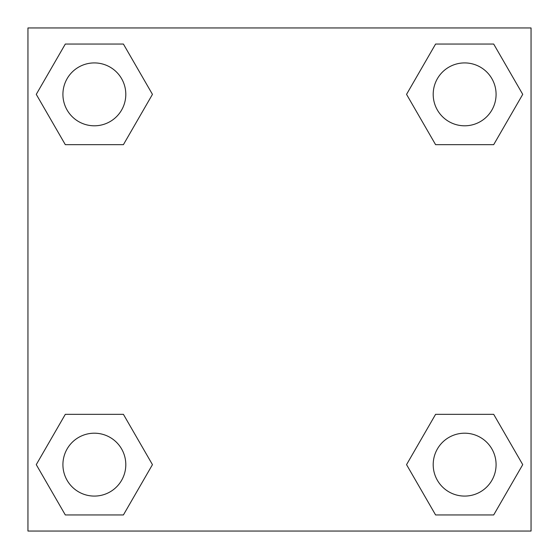 <?xml version="1.0" encoding="UTF-8"?>
<svg xmlns="http://www.w3.org/2000/svg" width="559" height="559" viewBox="0 0 559 559"><rect width="100%" height="100%" fill="white"/><g stroke="black" fill="none" stroke-linecap="round" stroke-linejoin="round"><path stroke-width="0.84" d="M493.688 144.669L435.594 144.669L493.688 144.669L522.735 94.359L493.688 144.669L435.594 144.669L406.547 94.359L435.594 44.049L406.547 94.359M65.312 44.049L123.406 44.049L65.312 44.049L123.406 44.049L152.453 94.359L123.406 144.669L65.312 144.669L123.406 144.669L65.312 144.669L36.265 94.359L65.312 44.049L36.265 94.359M65.312 414.331L123.406 414.331L65.312 414.331L36.265 464.641L65.312 414.331L123.406 414.331L152.453 464.641L123.406 514.951L65.312 514.951L123.406 514.951L65.312 514.951L36.265 464.641M453.796 414.331L435.594 414.331L453.796 414.331L435.594 414.331L406.547 464.641L435.594 414.331L493.688 414.331L435.594 414.331L493.688 414.331L522.735 464.641L493.688 514.951L435.594 514.951L493.688 514.951L435.594 514.951L406.547 464.641M531.05 27.95L27.95 27.95L27.95 531.05L531.05 531.05L531.05 27.95M435.594 44.049L493.688 44.049L435.594 44.049L493.688 44.049L522.735 94.359M496.085 464.641A31.444 31.444 0 0 0 448.919 437.411A31.444 31.444 0 0 0 448.919 491.871A31.444 31.444 0 0 0 496.085 464.641M125.803 464.641A31.444 31.444 0 0 0 78.637 437.411A31.444 31.444 0 0 0 78.637 491.871A31.444 31.444 0 0 0 125.803 464.641M496.085 94.359A31.444 31.444 0 0 0 448.919 67.129A31.444 31.444 0 0 0 448.919 121.589A31.444 31.444 0 0 0 496.085 94.359M125.803 94.359A31.444 31.444 0 0 0 78.637 67.129A31.444 31.444 0 0 0 78.637 121.589A31.444 31.444 0 0 0 125.803 94.359M105.204 414.331L123.406 414.331M453.796 144.669L435.594 144.669M123.406 144.669L105.204 144.669"/></g></svg>
